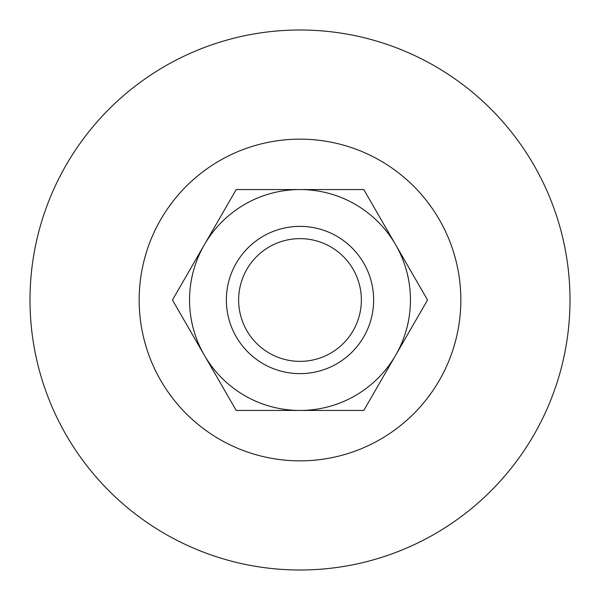 <?xml version="1.0" encoding="UTF-8"?>
<svg xmlns="http://www.w3.org/2000/svg" width="600" height="600" viewBox="0 0 600 600"><rect width="100%" height="100%" fill="white"/><g stroke="black" fill="none" stroke-linecap="round" stroke-linejoin="round"><path stroke-width="0.9" d="M395.655 244.77L427.545 300L363.772 410.452L236.228 410.452L172.455 300L204.345 244.77A110.453 110.453 0 0 0 300 410.452A110.453 110.453 0 0 0 395.655 244.77A110.453 110.453 0 0 0 300 189.547L363.772 189.547L395.655 244.77M30 300A270 270 0 0 1 300 30A270 270 0 0 1 570 300A270 270 0 0 1 300 570A270 270 0 0 1 30 300M226.365 300A73.635 73.635 0 0 0 300 373.635A73.635 73.635 0 0 0 373.635 300A73.635 73.635 0 0 0 300 226.365A73.635 73.635 0 0 0 226.365 300M204.345 244.77L236.228 189.547L300 189.547A110.453 110.453 0 0 0 204.345 244.77M238.635 300A61.365 61.365 0 0 1 300 238.635A61.365 61.365 0 0 1 361.365 300A61.365 61.365 0 0 1 300 361.365A61.365 61.365 0 0 1 238.635 300M139.155 300A160.845 160.845 0 0 1 300 139.155A160.845 160.845 0 0 1 460.845 300A160.845 160.845 0 0 1 300 460.845A160.845 160.845 0 0 1 139.155 300"/></g></svg>

